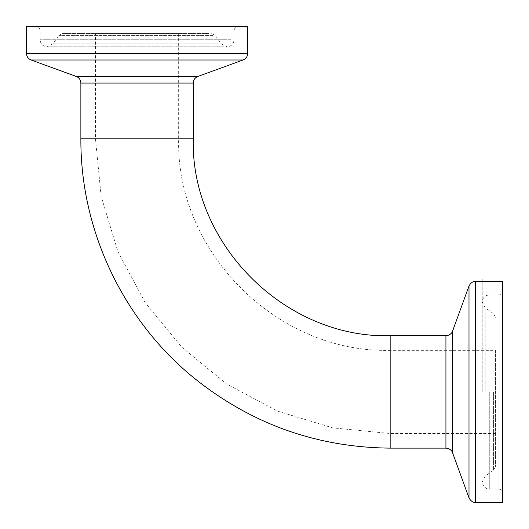 <?xml version="1.0" encoding="UTF-8"?>
<svg xmlns="http://www.w3.org/2000/svg" width="529" height="529" viewBox="0 0 529 529"><rect width="100%" height="100%" fill="white"/><g stroke="black" fill="none" stroke-linecap="round" stroke-linejoin="round"><path stroke-width="0.4" stroke-dasharray="2.65 1.98" d="M193.264 138.836L80.871 138.836L193.264 138.836M178.663 33.532L95.478 33.532L178.663 33.532L178.663 138.836L95.478 138.836L178.663 138.836C175.747 251.857 277.143 353.253 390.164 350.337L390.164 433.522L390.164 350.337L390.164 433.522L390.164 350.337L495.468 350.337L495.468 466.558L495.468 350.337M390.164 335.736L390.164 448.129L390.164 335.736M502.55 502.55L502.55 281.316M502.55 391.929L502.55 493.345L502.55 391.929M247.684 26.45L26.45 26.45M234.797 26.45L35.655 26.45L234.797 26.45M208.981 33.532L62.442 33.532L208.981 33.532M445.927 448.129L445.927 335.736M452.579 452.784L452.579 331.081M468.998 497.895L468.998 285.971M475.65 502.55L475.65 281.316M498.126 391.929L498.126 488.922L498.126 391.929M489.279 391.929L489.279 488.922L489.279 391.929M485.212 391.929L485.212 307.818L485.212 391.929M493.583 391.929L493.583 470.182L493.583 391.929M193.264 83.073L80.871 83.073M197.919 76.421L76.216 76.421M243.029 60.002L31.105 60.002M247.684 53.35L26.45 53.35M230.532 30.874L40.078 30.874L230.532 30.874M230.532 39.721L40.078 39.721L230.532 39.721M218.12 43.788L52.96 43.788L218.12 43.788M212.473 35.417L58.818 35.417L212.473 35.417M495.468 433.522L390.164 433.522L332.675 427.862L277.394 411.093L226.452 383.869L181.797 347.222L145.144 302.568L117.907 251.619L101.138 196.332L95.478 138.836L95.478 33.532M495.468 466.558L493.583 470.182L485.212 476.04L482.197 481.84L482.521 483.969C485.338 488.062 487.593 489.715 489.279 488.922L498.126 488.922C500.811 489.186 502.286 490.661 502.55 493.345M495.468 317.307L493.583 313.684L485.212 307.818L482.197 302.019C482.613 297.721 484.974 295.361 489.279 294.944L498.126 294.944C499.812 295.486 501.287 294.012 502.55 290.52M482.197 391.929L482.197 279.147L482.197 391.929M62.442 33.532L58.818 35.417L52.96 43.788L47.16 46.803C42.856 46.387 40.495 44.026 40.078 39.721L40.078 30.874C39.814 28.189 38.339 26.714 35.655 26.45M211.693 33.532L215.316 35.417L221.182 43.788L226.981 46.803C231.279 46.387 233.639 44.026 234.056 39.721L234.056 30.874C234.321 28.189 235.795 26.714 238.48 26.45M223.714 46.803L47.16 46.803L223.714 46.803"/><path stroke-width="0.79" d="M80.871 138.836L193.264 138.836C190.546 244.054 284.946 338.454 390.164 335.736L390.164 448.129L390.164 335.736L445.927 335.736L445.927 448.129L390.164 448.129C317.096 447.408 252.009 424.258 194.89 378.691C123.442 321.202 80.348 230.545 80.871 138.836L193.264 138.836L193.264 83.073L80.871 83.073L80.871 138.836M475.65 502.55L475.65 281.316L502.55 281.316L502.55 502.55L475.65 502.55C476.318 502.55 471.967 503.403 468.998 497.895L468.998 285.971L452.579 331.081L452.579 452.784L452.11 451.759C452.579 452.368 450.675 448.387 445.927 448.129M247.684 53.35L26.45 53.35L26.45 26.45L247.684 26.45L247.684 53.35C247.526 56.543 245.972 58.759 243.029 60.002L31.105 60.002L76.216 76.421L197.919 76.421C194.976 77.664 193.422 79.879 193.264 83.073M452.579 331.081L452.11 332.1C452.579 331.498 450.675 335.479 445.927 335.736M452.579 452.784L468.998 497.895M475.65 281.316C476.318 281.316 471.967 280.463 468.998 285.971M76.216 76.421C79.158 77.664 80.712 79.879 80.871 83.073M197.919 76.421L243.029 60.002M26.45 53.35C26.609 56.543 28.163 58.759 31.105 60.002"/></g></svg>
